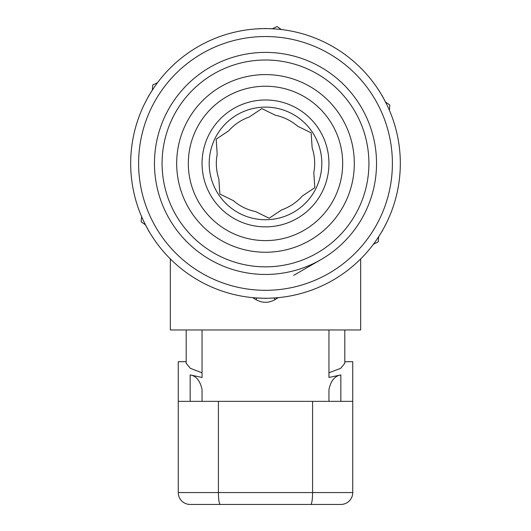 <?xml version="1.0" encoding="UTF-8"?>
<svg xmlns="http://www.w3.org/2000/svg" width="531" height="531" viewBox="0 0 531 531"><rect width="100%" height="100%" fill="white"/><g stroke="black" fill="none" stroke-linecap="round" stroke-linejoin="round"><path stroke-width="0.8" d="M270.651 240.437A77.181 77.181 0 0 1 188.492 168.573A77.181 77.181 0 0 1 260.349 86.414A77.181 77.181 0 0 1 342.508 158.278A77.181 77.181 0 0 1 270.651 240.437M269.735 226.73A63.448 63.448 0 0 1 202.198 167.657A63.448 63.448 0 0 1 261.265 100.12A63.448 63.448 0 0 1 328.802 159.194A63.448 63.448 0 0 1 269.735 226.73M228.722 130.792A49.171 49.171 0 0 1 249.304 116.999L261.836 108.603L275.37 115.254A49.171 49.171 0 0 1 297.606 126.186L311.146 132.836L312.155 147.89A49.171 49.171 0 0 1 313.808 172.608L314.81 187.662L302.278 196.058A49.171 49.171 0 0 1 281.695 209.851L269.164 218.248L255.63 211.597A49.171 49.171 0 0 1 233.394 200.665L219.854 194.014L218.845 178.96A49.171 49.171 0 0 1 217.192 154.242L216.19 139.188L228.722 130.792L216.19 139.188L217.192 154.242M269.257 219.608A56.306 56.306 0 0 1 209.314 167.179A56.306 56.306 0 0 1 261.743 107.242A56.306 56.306 0 0 1 321.686 159.672A56.306 56.306 0 0 1 269.257 219.608M176.876 169.349A88.823 88.823 0 0 1 259.573 74.798A88.823 88.823 0 0 1 354.124 157.501A88.823 88.823 0 0 1 271.427 252.052A88.823 88.823 0 0 1 176.876 169.349M162.313 170.325A103.419 103.419 0 0 1 258.604 60.235A103.419 103.419 0 0 1 368.687 156.526A103.419 103.419 0 0 1 272.396 266.615A103.419 103.419 0 0 1 162.313 170.325M154.713 170.829A111.032 111.032 0 0 1 258.093 52.642A111.032 111.032 0 0 1 376.287 156.021A111.032 111.032 0 0 1 272.907 274.208A111.032 111.032 0 0 1 154.713 170.829M265.5 290.318A126.896 126.896 0 0 0 392.396 163.422A126.896 126.896 0 0 0 265.5 36.533A126.896 126.896 0 0 0 138.604 163.422A126.896 126.896 0 0 0 265.5 290.318M265.5 28.601A134.821 134.821 0 0 1 400.321 163.422A134.821 134.821 0 0 1 265.5 298.249A134.821 134.821 0 0 1 130.679 163.422A134.821 134.821 0 0 1 265.5 28.601M170.332 258.922L170.332 329.97L360.668 329.97L360.668 258.922M278.363 297.632L275.018 299.643C268.666 303.168 262.321 303.168 255.982 299.643L252.637 297.632M268.865 298.21L274.812 297.924M377.322 238.744L380.793 233.321M383.906 227.899L386.641 222.608M386.641 104.242L383.136 97.558A15.864 15.864 0 0 0 381.364 94.478M380.541 93.117L377.322 88.106M274.812 28.926L268.387 28.634M263.721 298.236A15.864 15.864 0 0 0 267.279 298.236M293.689 275.357L321.016 259.579M262.135 28.641L256.188 28.926M153.678 88.106L150.207 93.529M147.094 98.952L144.359 104.242M144.359 222.608L147.864 229.292A15.864 15.864 0 0 0 149.636 232.372M150.459 233.733L153.678 238.744M256.188 297.924L262.613 298.216M149.636 94.478A15.864 15.864 0 0 0 147.864 97.558M267.279 28.614A15.864 15.864 0 0 0 263.721 28.614M381.364 232.372A15.864 15.864 0 0 0 383.136 229.292M275.018 299.643A3.963 0.345 60 0 1 274.109 297.971M255.982 299.643A3.963 0.345 120 0 0 256.891 297.971M218.845 178.96L219.854 194.014M255.63 211.597L269.164 218.248M302.278 196.058L314.81 187.662L313.808 172.608M312.155 147.89L311.146 132.836M275.37 115.254L261.836 108.603M373.499 244.134L378.238 241.91L378.683 236.687M389.396 110.249L389.834 105.032L385.539 102.038M281.397 29.544L277.096 26.55L272.357 28.774M157.501 82.717L152.762 84.94L152.317 90.157M141.604 216.602L141.166 221.819L145.461 224.812M312.586 401.35L312.586 492.556A11.894 1.858 90 0 1 310.728 504.45L190.158 504.45A11.894 11.894 0 0 1 178.263 492.556L352.737 492.556L352.737 401.35L178.263 401.35L178.263 361.697L186.195 361.697M190.158 401.35L190.158 374.913L202.052 377.468L202.052 329.97L328.948 329.97L328.948 377.468L340.842 374.913L340.842 401.35M190.158 374.913C196.224 375.941 200.194 380.833 202.052 389.601L202.052 401.35L202.052 389.601M202.052 372.802L190.297 368.315L186.195 363.284L186.195 329.97M340.842 504.45A11.894 11.894 0 0 0 352.737 492.556A11.894 11.894 0 0 1 340.842 504.45L310.728 504.45M178.263 401.35L178.263 492.556A11.894 11.894 0 0 0 190.158 504.45M344.805 361.697L352.737 361.697L352.737 401.35M344.805 329.97L344.805 363.284L340.703 368.315L328.948 372.802M328.948 389.601L328.948 401.35L328.948 389.601C330.78 380.86 334.742 375.961 340.842 374.913M218.414 401.35L218.414 492.556A11.894 1.858 90 0 0 220.272 504.45"/></g></svg>
